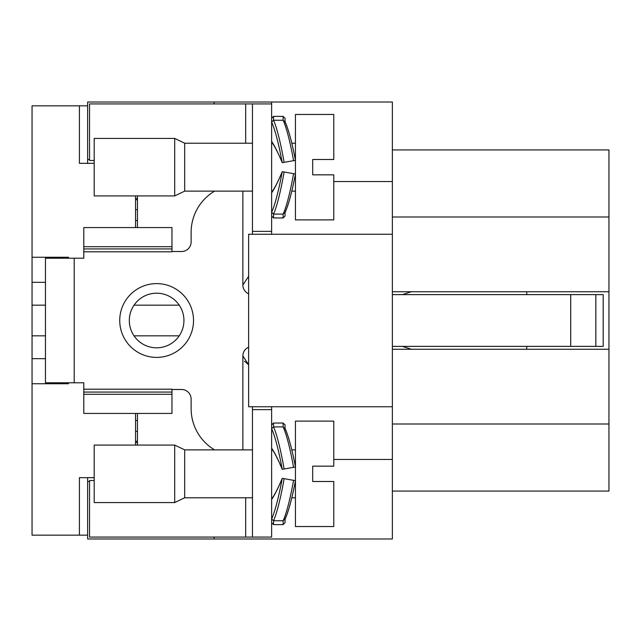 <?xml version="1.0" encoding="UTF-8"?>
<svg xmlns="http://www.w3.org/2000/svg" width="641" height="641" viewBox="0 0 641 641"><rect width="100%" height="100%" fill="white"/><g stroke="black" fill="none" stroke-linecap="round" stroke-linejoin="round"><path stroke-width="0.96" d="M137.462 445.078L137.462 413.437M137.462 227.563L137.462 195.922M392.372 291.751L608.95 291.751L608.95 149.922L392.372 149.922M392.372 491.078L608.95 491.078L608.95 349.249L392.372 349.249M608.95 291.751L608.95 349.249M333.777 181.547L392.372 181.547L392.372 102.007L271.624 102.007L271.624 103.922L89.548 103.922L89.548 160.466L94.195 160.466M214.126 103.922L214.126 102.007L271.624 102.007M248.628 234.253L392.372 234.253L392.372 406.747L248.628 406.747L248.628 234.253M392.372 406.747L392.372 538.993L214.126 538.993L214.126 537.078M392.372 459.453L333.777 459.453M392.372 181.547L392.372 234.253M214.126 538.993L87.633 538.993L87.633 481.495L89.548 481.495M179.232 335.836L134.025 335.836M179.232 305.164L134.025 305.164M411.386 349.249L402.388 346.372M526.734 349.249L526.734 346.372M526.734 294.628L526.734 291.751M402.388 294.628L411.386 291.751M89.548 159.505L87.633 159.505L87.633 102.007L214.126 102.007M135.547 209.655L137.462 209.655M137.462 220.52L135.547 220.52M135.547 227.563L135.547 195.922M94.195 163.335L79.404 163.335L79.404 105.837L32.05 105.837L32.05 257.249L68.467 257.249L68.467 258.211M137.462 420.48L135.547 420.48M135.547 431.345L137.462 431.345M135.547 445.078L135.547 413.437M68.467 382.789L68.467 383.751L32.05 383.751L32.05 358.672L45.463 358.672M32.05 358.672L32.05 335.836L45.463 335.836M87.633 535.163L79.404 535.163L79.404 477.665L94.195 477.665M87.633 477.665L87.633 481.495M32.05 383.751L32.05 535.163L79.404 535.163M45.463 282.328L32.05 282.328L32.05 257.249M79.404 105.837L87.633 105.837M87.633 159.505L87.633 163.335M32.05 335.836L32.05 305.164L45.463 305.164M32.05 305.164L32.05 282.328M174.697 195.922L94.195 195.922L94.195 138.424L174.697 138.424L174.697 195.922L184.68 191.13L184.68 143.215L174.697 138.424M333.777 174.841L312.688 174.841L312.688 159.505L333.777 159.505L333.777 114.467L295.445 114.467L295.445 219.879L333.777 219.879L333.777 174.841L325.764 174.841M295.445 160.346L282.232 162.67C278.266 153.183 274.837 146.444 271.952 142.454L271.624 141.493A33.669 4.663 69.2 0 1 282.232 162.67A51.689 6.226 80.4 0 0 271.624 122.014L273.547 120.244L283.13 120.244L285.045 122.014A52.963 7.091 80.7 0 1 295.445 160.346C292.008 142.286 288.49 129.282 284.884 121.341M293.554 173.663A54.469 6.979 -81.1 0 1 283.13 214.094L273.547 214.094L273.547 217.964L283.13 217.964L283.13 214.094L285.045 212.323A52.963 7.091 -80.7 0 0 295.445 173.999L282.232 171.668A33.669 4.663 -69.2 0 1 271.624 192.845L272.096 191.683M284.115 172.004A53.62 6.386 -80.9 0 1 273.547 214.094L271.624 212.323A51.689 6.226 -80.4 0 0 282.232 171.668C278.266 181.155 274.837 187.893 271.952 191.883M285.045 121.67L285.045 118.297L285.045 121.67M285.045 212.668L285.045 216.041L285.045 212.668M174.697 502.576L94.195 502.576L94.195 445.078L174.697 445.078L174.697 502.576L184.68 497.785L184.68 449.87L174.697 445.078M333.777 481.495L312.688 481.495L312.688 466.159L333.777 466.159L333.777 421.121L295.445 421.121L295.445 526.533L333.777 526.533L333.777 481.495L325.764 481.495M252.458 234.253L252.458 231.377L271.624 231.377L271.624 234.253M271.624 103.922L271.624 231.377M252.458 231.377L252.458 103.922M45.463 383.751L45.463 257.249M64.629 382.789L64.629 383.751M64.629 257.249L64.629 258.211M83.795 251.809L83.795 227.563L171.964 227.563L171.964 251.809L83.795 251.809L83.795 258.211L74.212 258.211L74.212 382.789L45.463 382.789M83.795 246.713L171.964 246.713M45.463 258.211L74.212 258.211M74.212 382.789L83.795 382.789L83.795 389.191L171.964 389.191L171.964 413.437L83.795 413.437L83.795 389.191M171.964 394.287L83.795 394.287M171.964 389.496L181.547 389.496A9.583 9.583 0 0 1 191.13 399.079L191.13 408.662A47.915 47.915 0 0 0 214.591 449.87M271.624 406.747L271.624 409.623L252.458 409.623L252.458 537.078L89.548 537.078L89.548 480.534L94.195 480.534M252.458 409.623L252.458 406.747M252.458 537.078L271.624 537.078L271.624 409.623M242.875 449.87L242.875 355.955L248.628 364.745L244.453 361.22M242.875 355.955A9.583 9.583 0 0 1 248.628 347.174M595.842 294.628L595.842 346.372L603.197 346.372L603.197 294.628L392.372 294.628M570.698 294.628L570.698 346.372L392.372 346.372M595.842 346.372L570.698 346.372M248.628 276.279L242.875 285.045L248.628 276.287M248.628 293.826A9.583 9.583 0 0 1 242.875 285.045L242.875 191.13M214.591 191.13A47.915 47.915 0 0 0 191.13 232.338L191.13 241.921A9.583 9.583 0 0 1 181.547 251.504L171.964 251.504M156.628 347.815A27.315 27.315 0 0 1 132.975 306.847A27.315 27.315 0 0 1 180.281 306.847A27.315 27.315 0 0 1 156.628 347.815M295.445 467.001L282.232 469.332C278.266 459.845 274.837 453.107 271.952 449.117L271.624 448.155A33.669 4.663 69.2 0 1 282.232 469.332A51.689 6.226 80.4 0 0 271.624 428.677L273.547 426.906L283.13 426.906L285.045 428.677A52.963 7.091 80.7 0 1 295.445 467.001C292.008 448.948 288.49 435.944 284.884 427.996M293.554 480.325A54.469 6.979 -81.1 0 1 283.13 520.756L273.547 520.756L273.547 524.618L283.13 524.618L283.13 520.756L285.045 518.986A52.963 7.091 -80.7 0 0 295.445 480.654L282.232 478.33A33.669 4.663 -69.2 0 1 271.624 499.507L272.096 498.345M284.115 478.659A53.62 6.386 -80.9 0 1 273.547 520.756L271.624 518.986A51.689 6.226 -80.4 0 0 282.232 478.33C278.266 487.817 274.837 494.556 271.952 498.546M285.045 428.332L285.045 424.959L285.045 428.332M285.045 519.33L285.045 522.703L285.045 519.33M392.372 217.003L608.95 217.003M392.372 423.997L608.95 423.997M284.115 162.341A53.62 6.386 80.9 0 0 273.547 120.244L273.547 116.382L283.13 116.382L283.13 120.244A54.469 6.979 81.1 0 1 293.554 160.675M245.679 143.215L245.679 103.922M83.795 248.932L171.964 248.932M171.964 392.068L83.795 392.068M245.679 537.078L245.679 497.785M156.628 357.398A36.898 36.898 0 0 1 124.674 302.055A36.898 36.898 0 0 1 188.582 302.055A36.898 36.898 0 0 1 156.628 357.398M284.115 468.996A53.62 6.386 80.9 0 0 273.547 426.906L273.547 423.036L283.13 423.036L283.13 426.906A54.469 6.979 81.1 0 1 293.554 467.337M135.547 198.55L137.462 198.55M135.547 199.752L137.462 199.752M137.462 442.45L135.547 442.45M137.462 441.248L135.547 441.248M184.68 191.13L252.458 191.13M271.624 191.13L272.481 191.13M291.807 191.13L295.445 191.13M184.68 143.215L252.458 143.215M271.624 143.215L272.481 143.215M291.807 143.215L295.445 143.215M273.547 116.382L271.624 118.297M273.547 217.964L271.624 216.041M283.13 116.382L285.045 118.297M283.13 217.964L285.045 216.041M295.445 173.999C292.008 192.052 288.49 205.056 284.884 213.004M184.68 497.785L252.458 497.785M271.624 497.785L272.481 497.785M291.807 497.785L295.445 497.785M184.68 449.87L252.458 449.87M271.624 449.87L272.481 449.87M291.807 449.87L295.445 449.87M273.547 423.036L271.624 424.959M273.547 524.618L271.624 522.703M283.13 423.036L285.045 424.959M283.13 524.618L285.045 522.703M295.445 480.654C292.008 498.714 288.49 511.718 284.884 519.659"/></g></svg>

